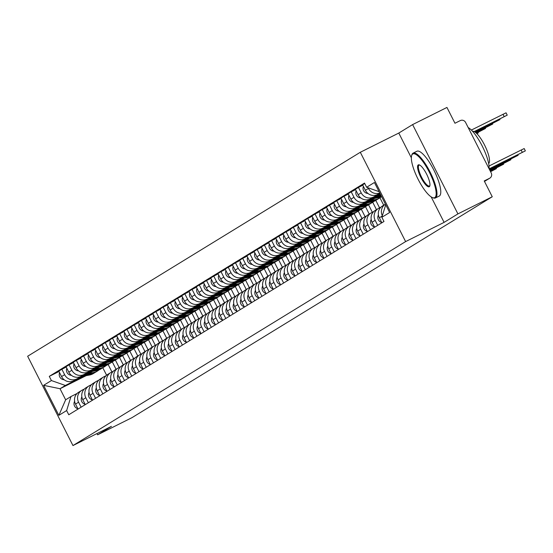 <?xml version="1.0" encoding="UTF-8"?>
<svg xmlns="http://www.w3.org/2000/svg" width="553" height="553" viewBox="0 0 553 553"><rect width="100%" height="100%" fill="white"/><g stroke="black" fill="none" stroke-linecap="round" stroke-linejoin="round"><path stroke-width="0.83" d="M457.919 213.9L412.607 124.591L398.789 133.059L360.307 152.275L27.65 356.243L72.961 445.559L405.619 241.592L444.1 222.375L457.919 213.9L492.26 196.757L131.967 417.667L97.625 434.817L111.443 426.342L72.961 445.559M412.607 124.591L446.948 107.441L454.967 123.25L460.317 120.582A4.009 3.857 58.5 0 1 465.578 122.427L491.223 172.978A4.009 3.857 58.5 0 1 489.868 178.121L484.476 181.425L489.585 178.273A4.009 3.857 58.5 0 0 489.868 178.121M96.989 433.559L97.625 434.817M489.585 178.273L484.234 180.949L492.26 196.757M379.759 193.011A9.214 8.869 -121.5 0 1 368.443 188.414L368.132 187.799M382.323 215.774A9.214 8.869 -121.5 0 1 385.413 204.168L382.455 205.979A9.214 8.869 58.5 0 0 379.337 217.799L381.867 222.783M364.738 183.541L362.616 184.84L365.381 190.287A9.214 8.869 58.5 0 0 377.485 194.545L379.918 193.329M380.111 193.709L373.316 197.103A9.214 8.869 -121.5 0 1 361.206 192.845L358.441 187.398L355.385 189.278L358.15 194.725A9.214 8.869 58.5 0 0 370.254 198.976L380.25 193.985M377.692 225.341L375.162 220.357A9.214 8.869 -121.5 0 1 378.287 208.536A9.214 8.869 -121.5 0 1 378.936 208.177L380.913 207.188M362.809 185.22L358.441 187.398M378.287 208.536L375.224 210.41A9.214 8.869 58.5 0 0 372.107 222.23L374.63 227.214M380.443 194.366L366.079 201.534A9.214 8.869 -121.5 0 1 353.975 197.283L351.21 191.836L348.148 193.709L350.913 199.163A9.214 8.869 58.5 0 0 363.024 203.414L380.582 194.642M370.462 229.778L367.932 224.794A9.214 8.869 -121.5 0 1 371.049 212.974A9.214 8.869 -121.5 0 1 371.699 212.615L373.683 211.619M355.579 189.658L351.21 191.836M371.049 212.974L367.994 214.847A9.214 8.869 58.5 0 0 364.869 226.668L367.399 231.652M373.572 198.617L358.849 205.972A9.214 8.869 -121.5 0 1 346.738 201.721L343.98 196.274L340.918 198.147L343.683 203.594A9.214 8.869 58.5 0 0 355.786 207.845L374.699 198.409M363.224 234.209L360.694 229.225A9.214 8.869 -121.5 0 1 363.819 217.405A9.214 8.869 -121.5 0 1 364.468 217.046L366.445 216.057M348.342 194.089L343.98 196.274M363.819 217.405L360.756 219.285A9.214 8.869 58.5 0 0 357.639 231.106L360.162 236.09M366.335 203.055L351.611 210.41A9.214 8.869 -121.5 0 1 339.507 206.151L336.742 200.704L333.68 202.585L336.445 208.032A9.214 8.869 58.5 0 0 348.556 212.283L367.462 202.84M355.994 238.647L353.464 233.663A9.214 8.869 -121.5 0 1 356.581 221.843A9.214 8.869 -121.5 0 1 357.231 221.483L359.215 220.495M341.111 198.527L336.742 200.704M356.581 221.843L353.526 223.716A9.214 8.869 58.5 0 0 350.402 235.537L352.932 240.52M359.104 207.493L344.381 214.841A9.214 8.869 -121.5 0 1 332.27 210.589L329.512 205.142L326.45 207.016L329.215 212.463A9.214 8.869 58.5 0 0 341.319 216.721L360.231 207.278M348.756 243.085L346.226 238.101A9.214 8.869 -121.5 0 1 349.351 226.274A9.214 8.869 -121.5 0 1 350.001 225.914L351.985 224.926M333.874 202.958L329.512 205.142M349.351 226.274L346.289 228.154A9.214 8.869 58.5 0 0 343.171 239.974L345.694 244.958M379.952 197.808L383.713 205.211M351.867 211.923L337.143 219.278A9.214 8.869 -121.5 0 1 325.04 215.027L322.275 209.573L319.212 211.453L321.977 216.9A9.214 8.869 58.5 0 0 334.088 221.152L352.994 211.709M379.579 207.852L375.784 200.373M341.526 247.516L338.996 242.532A9.214 8.869 -121.5 0 1 342.113 230.712A9.214 8.869 -121.5 0 1 342.763 230.352L344.747 229.364M326.643 207.396L322.275 209.573M342.113 230.712L339.058 232.592A9.214 8.869 58.5 0 0 335.934 244.412L338.464 249.396M372.722 202.239L376.475 209.642M344.637 216.361L329.913 223.716A9.214 8.869 -121.5 0 1 317.809 219.458L315.044 214.011L311.982 215.891L314.747 221.338A9.214 8.869 58.5 0 0 326.851 225.589L345.763 216.147M372.349 212.29L368.554 204.81M334.289 251.954L331.765 246.97A9.214 8.869 -121.5 0 1 334.883 235.149A9.214 8.869 -121.5 0 1 335.533 234.79L337.517 233.795M319.406 211.834L315.044 214.011M334.883 235.149L331.821 237.023A9.214 8.869 58.5 0 0 328.703 248.843L331.233 253.827M365.485 206.677L369.245 214.08M337.399 220.799L322.682 228.147A9.214 8.869 -121.5 0 1 310.572 223.896L307.807 218.449L304.751 220.322L307.509 225.769A9.214 8.869 58.5 0 0 319.62 230.027L338.526 220.585M365.111 216.721L361.316 209.241M327.058 256.385L324.528 251.401A9.214 8.869 -121.5 0 1 327.646 239.58A9.214 8.869 -121.5 0 1 328.295 239.221L330.279 238.232M312.175 216.264L307.807 218.449M327.646 239.58L324.59 241.461A9.214 8.869 58.5 0 0 321.466 253.281L323.996 258.265M358.254 211.115L362.008 218.518M330.169 225.23L315.445 232.585A9.214 8.869 -121.5 0 1 303.341 228.334L300.576 222.88L297.514 224.76L300.279 230.207A9.214 8.869 58.5 0 0 312.383 234.458L331.295 225.016M357.881 221.159L354.086 213.679M319.821 260.822L317.298 255.839A9.214 8.869 -121.5 0 1 320.415 244.018A9.214 8.869 -121.5 0 1 321.065 243.659L323.049 242.67M304.938 220.702L300.576 222.88M320.415 244.018L317.353 245.891A9.214 8.869 58.5 0 0 314.235 257.719L316.765 262.703M351.024 215.546L354.777 222.949M322.938 229.668L308.215 237.016A9.214 8.869 -121.5 0 1 296.104 232.765L293.339 227.318L290.284 229.191L293.042 234.645A9.214 8.869 58.5 0 0 305.152 238.896L324.058 229.454M350.643 225.596L346.849 218.117M312.59 265.26L310.06 260.276A9.214 8.869 -121.5 0 1 313.185 248.456A9.214 8.869 -121.5 0 1 313.827 248.097L315.811 247.101M297.708 225.14L293.339 227.318M313.185 248.456L310.122 250.329A9.214 8.869 58.5 0 0 306.998 262.15L309.528 267.134M343.786 219.983L347.54 227.387M315.701 234.106L300.977 241.454A9.214 8.869 -121.5 0 1 288.873 237.202L286.108 231.755L283.046 233.629L285.811 239.076A9.214 8.869 58.5 0 0 297.915 243.334L316.828 233.891M343.413 230.027L339.618 222.548M305.353 269.691L302.83 264.707A9.214 8.869 -121.5 0 1 305.947 252.887A9.214 8.869 -121.5 0 1 306.597 252.527L308.581 251.539M290.47 229.571L286.108 231.755M305.947 252.887L302.885 254.767A9.214 8.869 58.5 0 0 299.767 266.587L302.297 271.571M336.556 224.414L340.309 231.818M308.47 238.537L293.747 245.891A9.214 8.869 -121.5 0 1 281.636 241.633L278.871 236.186L275.816 238.066L278.581 243.514A9.214 8.869 58.5 0 0 290.684 247.765L309.59 238.322M336.176 234.465L332.388 226.986M298.122 274.129L295.592 269.145A9.214 8.869 -121.5 0 1 298.717 257.325A9.214 8.869 -121.5 0 1 299.367 256.965L301.344 255.977M283.24 234.009L278.871 236.186M298.717 257.325L295.655 259.198A9.214 8.869 58.5 0 0 292.53 271.018L295.06 276.002M329.318 228.852L333.072 236.255M301.233 242.974L286.509 250.322A9.214 8.869 -121.5 0 1 274.406 246.071L271.641 240.624L268.578 242.497L271.343 247.951A9.214 8.869 58.5 0 0 283.447 252.203L302.36 242.76M328.945 238.903L325.15 231.424M290.892 278.567L288.362 273.583A9.214 8.869 -121.5 0 1 291.479 261.763A9.214 8.869 -121.5 0 1 292.129 261.396L294.113 260.408M276.002 238.447L271.641 240.624M291.479 261.763L288.417 263.636A9.214 8.869 58.5 0 0 285.3 275.456L287.83 280.44M322.088 233.29L325.841 240.693M294.002 247.405L279.279 254.76A9.214 8.869 -121.5 0 1 267.168 250.509L264.41 245.062L261.348 246.935L264.113 252.382A9.214 8.869 58.5 0 0 276.217 256.633L295.122 247.198M321.715 243.334L317.92 235.855M283.654 282.998L281.124 278.014A9.214 8.869 -121.5 0 1 284.249 266.193A9.214 8.869 -121.5 0 1 284.899 265.834L286.876 264.846M268.772 242.878L264.41 245.062M284.249 266.193L281.187 268.074A9.214 8.869 58.5 0 0 278.069 279.894L280.592 284.878M314.851 237.721L318.611 245.124M286.765 251.843L272.041 259.198A9.214 8.869 -121.5 0 1 259.938 254.94L257.173 249.493L254.11 251.373L256.875 256.82A9.214 8.869 58.5 0 0 268.986 261.071L287.892 251.629M314.477 247.772L310.682 240.292M276.424 287.436L273.894 282.452A9.214 8.869 -121.5 0 1 277.012 270.631A9.214 8.869 -121.5 0 1 277.661 270.272L279.645 269.283M261.541 247.315L257.173 249.493M277.012 270.631L273.956 272.505A9.214 8.869 58.5 0 0 270.832 284.325L273.362 289.309M307.62 242.159L311.374 249.562M279.535 256.281L264.811 263.629A9.214 8.869 -121.5 0 1 252.7 259.378L249.942 253.931L246.88 255.804L249.645 261.251A9.214 8.869 58.5 0 0 261.749 265.509L280.661 256.067M307.247 252.203L303.452 244.723M269.187 291.866L266.657 286.889A9.214 8.869 -121.5 0 1 269.781 275.062A9.214 8.869 -121.5 0 1 270.431 274.703L272.408 273.714M254.304 251.746L249.942 253.931M269.781 275.062L266.719 276.942A9.214 8.869 58.5 0 0 263.601 288.763L266.124 293.747M300.383 246.597L304.143 254M272.297 260.712L257.574 268.067A9.214 8.869 -121.5 0 1 245.47 263.816L242.705 258.362L239.643 260.242L242.408 265.689A9.214 8.869 58.5 0 0 254.518 269.94L273.424 260.498M300.009 256.64L296.214 249.161M261.956 296.304L259.426 291.32A9.214 8.869 -121.5 0 1 262.544 279.5A9.214 8.869 -121.5 0 1 263.193 279.141L265.177 278.152M247.073 256.184L242.705 258.362M262.544 279.5L259.488 281.38A9.214 8.869 58.5 0 0 256.364 293.201L258.894 298.185M293.152 251.027L296.906 258.431M265.067 265.15L250.343 272.505A9.214 8.869 -121.5 0 1 238.239 268.246L235.474 262.799L232.412 264.68L235.177 270.127A9.214 8.869 58.5 0 0 247.281 274.378L266.193 264.935M292.779 261.078L288.984 253.599M254.719 300.742L252.189 295.758A9.214 8.869 -121.5 0 1 255.313 283.938A9.214 8.869 -121.5 0 1 255.963 283.578L257.947 282.583M239.836 260.622L235.474 262.799M255.313 283.938L252.251 285.811A9.214 8.869 58.5 0 0 249.133 297.632L251.663 302.615M285.915 255.465L289.675 262.869M257.829 269.588L243.106 276.935A9.214 8.869 -121.5 0 1 231.002 272.684L228.237 267.237L225.175 269.111L227.94 274.558A9.214 8.869 58.5 0 0 240.05 278.816L258.956 269.373M285.542 265.509L281.747 258.03M247.488 305.173L244.958 300.189A9.214 8.869 -121.5 0 1 248.076 288.369A9.214 8.869 -121.5 0 1 248.726 288.009L250.709 287.021M232.606 265.053L228.237 267.237M248.076 288.369L245.02 290.249A9.214 8.869 58.5 0 0 241.896 302.069L244.426 307.053M278.684 259.903L282.438 267.306M250.599 274.018L235.875 281.373A9.214 8.869 -121.5 0 1 223.771 277.115L221.006 271.668L217.944 273.548L220.709 278.995A9.214 8.869 58.5 0 0 232.813 283.247L251.726 273.804M278.311 269.947L274.516 262.468M240.251 309.611L237.728 304.627A9.214 8.869 -121.5 0 1 240.845 292.807A9.214 8.869 -121.5 0 1 241.495 292.447L243.479 291.459M225.368 269.491L221.006 271.668M240.845 292.807L237.783 294.68A9.214 8.869 58.5 0 0 234.666 306.507L237.196 311.484M271.454 264.334L275.207 271.737M243.361 278.456L228.645 285.804A9.214 8.869 -121.5 0 1 216.534 281.553L213.769 276.106L210.714 277.979L213.472 283.433A9.214 8.869 58.5 0 0 225.583 287.684L244.488 278.242M271.074 274.385L267.279 266.905M233.02 314.049L230.49 309.065A9.214 8.869 -121.5 0 1 233.615 297.244A9.214 8.869 -121.5 0 1 234.258 296.885L236.242 295.89M218.138 273.929L213.769 276.106M233.615 297.244L230.553 299.118A9.214 8.869 58.5 0 0 227.428 310.938L229.958 315.922M264.216 268.772L267.97 276.175M236.131 282.887L221.407 290.242A9.214 8.869 -121.5 0 1 209.304 285.991L206.539 280.544L203.476 282.417L206.241 287.864A9.214 8.869 58.5 0 0 218.345 292.122L237.258 282.68M263.843 278.816L260.048 271.336M225.783 318.48L223.26 313.496A9.214 8.869 -121.5 0 1 226.377 301.675A9.214 8.869 -121.5 0 1 227.027 301.316L229.011 300.327M210.9 278.359L206.539 280.544M226.377 301.675L223.315 303.556A9.214 8.869 58.5 0 0 220.198 315.376L222.728 320.36M256.986 273.203L260.74 280.606M228.901 287.325L214.177 294.68A9.214 8.869 -121.5 0 1 202.066 290.422L199.301 284.975L196.246 286.855L199.004 292.302A9.214 8.869 58.5 0 0 211.115 296.553L230.02 287.111M256.606 283.254L252.818 275.774M218.553 322.917L216.023 317.934A9.214 8.869 -121.5 0 1 219.147 306.113A9.214 8.869 -121.5 0 1 219.79 305.754L221.774 304.765M203.67 282.797L199.301 284.975M219.147 306.113L216.085 307.986A9.214 8.869 58.5 0 0 212.96 319.807L215.49 324.791M249.749 277.641L253.502 285.044M221.663 291.763L206.94 299.111A9.214 8.869 -121.5 0 1 194.836 294.86L192.071 289.413L189.008 291.286L191.773 296.733A9.214 8.869 58.5 0 0 203.877 300.991L222.79 291.549M249.375 287.691L245.58 280.212M211.315 327.355L208.792 322.371A9.214 8.869 -121.5 0 1 211.91 310.551A9.214 8.869 -121.5 0 1 212.559 310.185L214.543 309.196M196.433 287.235L192.071 289.413M211.91 310.551L208.847 312.424A9.214 8.869 58.5 0 0 205.73 324.245L208.26 329.229M242.518 282.078L246.272 289.482M214.433 296.194L199.709 303.549A9.214 8.869 -121.5 0 1 187.598 299.297L184.833 293.85L181.778 295.724L184.543 301.171A9.214 8.869 58.5 0 0 196.647 305.422L215.552 295.986M242.145 292.122L238.35 284.643M204.085 331.786L201.555 326.802A9.214 8.869 -121.5 0 1 204.679 314.982A9.214 8.869 -121.5 0 1 205.329 314.622L207.306 313.634M189.202 291.666L184.833 293.85M204.679 314.982L201.617 316.862A9.214 8.869 58.5 0 0 198.499 328.682L201.022 333.666M235.281 286.509L239.041 293.913M207.195 300.632L192.472 307.986A9.214 8.869 -121.5 0 1 180.368 303.728L177.603 298.281L174.541 300.161L177.306 305.609A9.214 8.869 58.5 0 0 189.416 309.86L208.322 300.417M234.907 296.56L231.113 289.081M196.854 336.224L194.324 331.24A9.214 8.869 -121.5 0 1 197.442 319.42A9.214 8.869 -121.5 0 1 198.092 319.06L200.075 318.072M181.972 296.104L177.603 298.281M197.442 319.42L194.38 321.293A9.214 8.869 58.5 0 0 191.262 333.113L193.792 338.097M228.05 290.947L231.804 298.35M199.965 305.069L185.241 312.417A9.214 8.869 -121.5 0 1 173.13 308.166L170.372 302.719L167.31 304.592L170.075 310.039A9.214 8.869 58.5 0 0 182.179 314.298L201.092 304.855M227.677 300.991L223.882 293.512M189.617 340.655L187.087 335.678A9.214 8.869 -121.5 0 1 190.211 323.851A9.214 8.869 -121.5 0 1 190.861 323.491L192.838 322.503M174.734 300.535L170.372 302.719M190.211 323.851L187.149 325.731A9.214 8.869 58.5 0 0 184.031 337.551L186.555 342.535M220.813 295.385L224.573 302.788M192.727 309.5L178.004 316.855A9.214 8.869 -121.5 0 1 165.9 312.604L163.135 307.15L160.073 309.03L162.838 314.477A9.214 8.869 58.5 0 0 174.948 318.728L193.854 309.286M220.44 305.429L216.645 297.949M182.386 345.093L179.856 340.109A9.214 8.869 -121.5 0 1 182.974 328.288A9.214 8.869 -121.5 0 1 183.624 327.929L185.608 326.941M167.504 304.973L163.135 307.15M182.974 328.288L179.919 330.169A9.214 8.869 58.5 0 0 176.794 341.989L179.324 346.973M213.582 299.816L217.336 307.219M185.497 313.938L170.773 321.286A9.214 8.869 -121.5 0 1 158.663 317.035L155.905 311.588L152.842 313.468L155.607 318.915A9.214 8.869 58.5 0 0 167.711 323.166L186.624 313.724M213.209 309.867L209.414 302.387M175.149 349.531L172.619 344.547A9.214 8.869 -121.5 0 1 175.743 332.726A9.214 8.869 -121.5 0 1 176.393 332.367L178.377 331.371M160.266 309.41L155.905 311.588M175.743 332.726L172.681 334.6A9.214 8.869 58.5 0 0 169.564 346.42L172.087 351.404M206.345 304.254L210.105 311.657M178.26 318.376L163.536 325.724A9.214 8.869 -121.5 0 1 151.432 321.473L148.667 316.026L145.605 317.899L148.37 323.346A9.214 8.869 58.5 0 0 160.481 327.604L179.386 318.162M205.972 314.298L202.177 306.818M167.918 353.961L165.388 348.978A9.214 8.869 -121.5 0 1 168.506 337.157A9.214 8.869 -121.5 0 1 169.156 336.798L171.14 335.809M153.036 313.841L148.667 316.026M168.506 337.157L165.451 339.037A9.214 8.869 58.5 0 0 162.326 350.858L164.856 355.842M199.115 308.692L202.868 316.095M171.029 322.807L156.305 330.162A9.214 8.869 -121.5 0 1 144.202 325.904L141.437 320.457L138.374 322.337L141.139 327.784A9.214 8.869 58.5 0 0 153.243 332.035L172.156 322.593M198.741 318.735L194.946 311.256M160.681 358.399L158.158 353.415A9.214 8.869 -121.5 0 1 161.276 341.595A9.214 8.869 -121.5 0 1 161.925 341.236L163.909 340.247M145.798 318.279L141.437 320.457M161.276 341.595L158.213 343.468A9.214 8.869 58.5 0 0 155.096 355.296L157.626 360.273M191.877 313.122L195.638 320.526M163.792 327.245L149.075 334.593A9.214 8.869 -121.5 0 1 136.964 330.341L134.199 324.894L131.144 326.768L133.902 332.222A9.214 8.869 58.5 0 0 146.013 336.473L164.918 327.03M191.504 323.173L187.709 315.694M153.451 362.837L150.921 357.853A9.214 8.869 -121.5 0 1 154.038 346.033A9.214 8.869 -121.5 0 1 154.688 345.673L156.672 344.678M138.568 322.717L134.199 324.894M154.038 346.033L150.983 347.906A9.214 8.869 58.5 0 0 147.858 359.726L150.388 364.71M184.647 317.56L188.4 324.964M156.561 331.676L141.838 339.03A9.214 8.869 -121.5 0 1 129.734 334.779L126.969 329.332L123.907 331.206L126.672 336.653A9.214 8.869 58.5 0 0 138.775 340.904L157.688 331.468M184.273 327.604L180.478 320.125M146.213 367.268L143.69 362.284A9.214 8.869 -121.5 0 1 146.808 350.464A9.214 8.869 -121.5 0 1 147.457 350.104L149.441 349.116M131.331 327.148L126.969 329.332M146.808 350.464L143.745 352.344A9.214 8.869 58.5 0 0 140.628 364.164L143.158 369.148M177.416 321.991L181.17 329.394M149.331 336.113L134.607 343.468A9.214 8.869 -121.5 0 1 122.496 339.21L119.731 333.763L116.676 335.643L119.434 341.09A9.214 8.869 58.5 0 0 131.545 345.342L150.451 335.899M177.036 332.042L173.241 324.563M138.983 371.706L136.453 366.722A9.214 8.869 -121.5 0 1 139.577 354.902A9.214 8.869 -121.5 0 1 140.22 354.542L142.204 353.554M124.1 331.586L119.731 333.763M139.577 354.902L136.515 356.775A9.214 8.869 58.5 0 0 133.391 368.595L135.92 373.579M170.179 326.429L173.932 333.832M142.093 340.551L127.37 347.899A9.214 8.869 -121.5 0 1 115.266 343.648L112.501 338.201L109.439 340.074L112.204 345.521A9.214 8.869 58.5 0 0 124.307 349.779L143.22 340.337M169.806 336.48L166.011 329M131.745 376.144L129.222 371.16A9.214 8.869 -121.5 0 1 132.34 359.339A9.214 8.869 -121.5 0 1 132.99 358.973L134.973 357.985M116.863 336.024L112.501 338.201M132.34 359.339L129.278 361.213A9.214 8.869 58.5 0 0 126.16 373.033L128.69 378.017M162.948 330.867L166.702 338.27M134.863 344.982L120.139 352.337A9.214 8.869 -121.5 0 1 108.029 348.086L105.264 342.632L102.208 344.512L104.973 349.959A9.214 8.869 58.5 0 0 117.077 354.21L135.983 344.768M162.568 340.911L158.78 333.431M124.515 380.575L121.985 375.591A9.214 8.869 -121.5 0 1 125.109 363.77A9.214 8.869 -121.5 0 1 125.752 363.411L127.736 362.422M109.632 340.454L105.264 342.632M125.109 363.77L122.047 365.651A9.214 8.869 58.5 0 0 118.923 377.471L121.453 382.455M155.711 335.298L159.464 342.701M127.625 349.42L112.902 356.775A9.214 8.869 -121.5 0 1 100.798 352.517L98.033 347.07L94.971 348.95L97.736 354.397A9.214 8.869 58.5 0 0 109.84 358.648L128.752 349.206M155.338 345.349L151.543 337.869M117.284 385.012L114.754 380.029A9.214 8.869 -121.5 0 1 117.872 368.208A9.214 8.869 -121.5 0 1 118.522 367.849L120.506 366.86M102.395 344.892L98.033 347.07M117.872 368.208L114.81 370.081A9.214 8.869 58.5 0 0 111.692 381.902L114.222 386.886M148.481 339.736L152.234 347.139M120.395 353.858L105.671 361.206A9.214 8.869 -121.5 0 1 93.561 356.955L90.796 351.508L87.74 353.381L90.505 358.828A9.214 8.869 58.5 0 0 102.609 363.086L121.515 353.644M148.107 349.779L144.312 342.3M110.047 389.443L107.517 384.459A9.214 8.869 -121.5 0 1 110.641 372.639A9.214 8.869 -121.5 0 1 111.291 372.28L113.268 371.291M95.164 349.323L90.796 351.508M110.641 372.639L107.579 374.519A9.214 8.869 58.5 0 0 104.462 386.34L106.985 391.324M141.243 344.173L145.004 351.577M113.158 358.289L98.434 365.644A9.214 8.869 -121.5 0 1 86.33 361.392L83.565 355.938L80.503 357.819L83.268 363.266A9.214 8.869 58.5 0 0 95.379 367.517L114.284 358.074M140.87 354.217L137.075 346.738M102.817 393.881L100.287 388.897A9.214 8.869 -121.5 0 1 103.404 377.077A9.214 8.869 -121.5 0 1 104.054 376.717L106.038 375.729M87.934 353.761L83.565 355.938M103.404 377.077L100.349 378.957A9.214 8.869 58.5 0 0 97.224 390.777L99.754 395.761M134.013 348.604L137.766 356.008M105.927 362.727L91.204 370.075A9.214 8.869 -121.5 0 1 79.093 365.823L76.335 360.376L73.273 362.25L76.038 367.704A9.214 8.869 58.5 0 0 88.141 371.955L107.054 362.512M133.639 358.655L129.844 351.176M95.579 398.319L93.049 393.335A9.214 8.869 -121.5 0 1 96.174 381.515A9.214 8.869 -121.5 0 1 96.823 381.155L98.8 380.16M80.697 358.199L76.335 360.376M96.174 381.515L93.111 383.388A9.214 8.869 58.5 0 0 89.994 395.208L92.517 400.192M126.775 353.042L130.536 360.445M98.69 367.164L83.966 374.512A9.214 8.869 -121.5 0 1 71.862 370.261L69.097 364.814L66.035 366.687L68.8 372.134A9.214 8.869 58.5 0 0 80.911 376.393L99.817 366.95M126.402 363.086L122.607 355.607M88.349 402.75L85.819 397.766A9.214 8.869 -121.5 0 1 88.936 385.946A9.214 8.869 -121.5 0 1 89.586 385.586L91.57 384.598M73.466 362.63L69.097 364.814M88.936 385.946L85.881 387.826A9.214 8.869 58.5 0 0 82.756 399.646L85.286 404.63M119.545 357.48L123.298 364.876M91.459 371.595L76.736 378.95A9.214 8.869 -121.5 0 1 64.632 374.692L61.867 369.245L58.805 371.125L61.57 376.572A9.214 8.869 58.5 0 0 73.673 380.823L92.586 371.381M119.172 367.524L115.377 360.044M81.111 407.188L78.581 402.204A9.214 8.869 -121.5 0 1 81.706 390.383A9.214 8.869 -121.5 0 1 82.356 390.024L84.339 389.036M66.229 367.068L61.867 369.245M81.706 390.383L78.644 392.257A9.214 8.869 58.5 0 0 75.526 404.077L78.049 409.061M112.307 361.911L116.068 369.314M379.061 191.642L366.632 187.273L374.422 182.497L389.644 212.511L381.853 217.281L385.724 204.783M86.185 375.66L60.028 388.724L65.648 399.798L70.978 396.529L66.637 410.561L68.766 414.757L383.982 221.483L381.853 217.281M66.637 410.561L58.846 415.338L43.618 385.33L51.408 380.554L65.358 385.455L60.028 388.724L43.618 385.33M366.632 187.273L364.503 183.078L49.279 376.351L51.408 380.554M360.307 152.275L405.619 241.592M398.789 133.059L411.342 157.805M431.167 196.882L444.1 222.375M102.81 367.745L106.598 375.217M84.222 376.033L65.358 385.455M70.978 396.529L77.102 393.466M111.934 371.962L108.139 364.482M58.998 371.505L49.279 376.351M65.648 399.798L58.846 415.338M489.018 166.018L524.175 148.55L525.35 150.872L489.135 168.865M489.239 169.059L525.35 150.872M474.391 131.697L507.225 115.148L474.149 131.573M471.363 130.059L506.05 112.826L507.225 115.148M378.432 215.02A5.012 4.818 58.5 0 0 381.688 222.43M489.571 169.716L518.12 155.31L489.474 169.522M371.194 219.458A5.012 4.818 58.5 0 0 374.457 226.868M489.903 170.372L510.882 159.748L489.806 170.179M475.124 132.153L499.995 119.586L474.923 132.015M367.966 193.453A5.012 4.818 -121.5 0 1 363.411 186.409M475.774 132.651L492.758 124.017L475.594 132.506M380.388 194.262L379.268 194.476M360.736 197.891A5.012 4.818 -121.5 0 1 356.18 190.84M412.704 154.017A24.443 6.615 -116.5 0 0 411.619 155.649A24.443 6.615 -116.5 0 0 417.847 178.764A24.443 6.615 -116.5 0 0 432.577 197.621A24.443 6.615 -116.5 0 0 434.817 197.601A24.443 6.615 -116.5 0 0 429.418 172.336A24.443 6.615 -116.5 0 0 412.704 154.017M411.736 155.296A25.044 6.774 63.5 0 1 411.84 154.895A25.044 6.774 63.5 0 1 412.953 153.222A25.044 6.774 63.5 0 1 413.091 153.14A25.044 6.774 63.5 0 1 430.206 172.26A25.044 6.774 63.5 0 1 435.605 197.877A25.044 6.774 63.5 0 1 435.467 197.953A25.044 6.774 63.5 0 1 433.31 197.905A25.044 6.774 63.5 0 1 432.937 197.746M418.234 164.912A12.221 3.304 63.5 0 1 419.354 164.898A12.221 3.304 63.5 0 1 426.716 174.333A12.221 3.304 63.5 0 1 429.833 185.884A12.221 3.304 63.5 0 1 429.287 186.707A12.221 3.304 63.5 0 1 420.93 177.541A12.221 3.304 63.5 0 1 418.234 164.912M419.741 165.077A11.62 3.145 -116.5 0 0 419.084 165.153A11.62 3.145 -116.5 0 0 419.022 165.188A11.62 3.145 -116.5 0 0 421.524 177.078A11.62 3.145 -116.5 0 0 429.467 185.946A11.62 3.145 -116.5 0 0 429.536 185.912A11.62 3.145 -116.5 0 0 429.923 185.469M416.748 151.322A25.044 6.774 63.5 0 1 416.886 151.246A25.044 6.774 63.5 0 1 434.001 170.365A25.044 6.774 63.5 0 1 439.4 195.983A25.044 6.774 63.5 0 1 439.262 196.059A25.044 6.774 63.5 0 1 439.117 196.121M472.559 131.317A18.035 4.88 63.5 0 1 484.725 145.363A18.035 4.88 63.5 0 1 488.652 163.529M468.184 127.556A25.044 6.774 63.5 0 1 482.188 145.971A25.044 6.774 63.5 0 1 489.08 168.748M363.964 223.896A5.012 4.818 58.5 0 0 367.22 231.306M490.235 171.029L503.652 164.179L490.138 170.836M356.726 228.327A5.012 4.818 58.5 0 0 359.989 235.737M490.573 171.686L496.414 168.617L490.47 171.492M349.496 232.765A5.012 4.818 58.5 0 0 352.752 240.175M381.328 196.108L375.397 197.234M380.996 195.465L377.678 196.094M476.375 133.176L485.527 128.455L476.202 133.024M381.459 196.377A12.021 11.572 -121.5 0 1 380.575 196.585L374.319 197.774M381.632 196.716A12.021 11.572 -121.5 0 1 378.902 197.608L372.038 198.914M353.498 202.322A5.012 4.818 -121.5 0 1 348.943 195.278M381.031 196.979A12.021 11.572 -121.5 0 1 379.558 198.057L377.893 199.087A12.021 11.572 -121.5 0 1 374.125 200.539L368.167 201.665M379.558 198.057A12.021 11.572 -121.5 0 1 375.798 199.515L370.448 200.525M476.9 133.688L478.29 132.893L476.776 133.57M377.492 199.315A12.021 11.572 -121.5 0 1 377.105 199.564A12.021 11.572 -121.5 0 1 373.337 201.022L367.088 202.204M377.105 199.564L375.432 200.594A12.021 11.572 -121.5 0 1 371.671 202.045L364.8 203.345M346.268 206.76A5.012 4.818 -121.5 0 1 341.713 199.716M373.8 201.416A12.021 11.572 -121.5 0 1 372.328 202.495L370.655 203.518A12.021 11.572 -121.5 0 1 366.895 204.969L360.929 206.103M372.328 202.495A12.021 11.572 -121.5 0 1 368.561 203.946L363.21 204.963M370.254 203.753A12.021 11.572 -121.5 0 1 369.867 204.002A12.021 11.572 -121.5 0 1 366.107 205.453L359.851 206.642M369.867 204.002L368.201 205.025A12.021 11.572 -121.5 0 1 364.434 206.476L357.57 207.783M339.03 211.198A5.012 4.818 -121.5 0 1 334.475 204.147M366.57 205.847A12.021 11.572 -121.5 0 1 365.091 206.933L363.425 207.956A12.021 11.572 -121.5 0 1 359.657 209.407L353.699 210.541M365.091 206.933A12.021 11.572 -121.5 0 1 361.33 208.384L355.98 209.4M363.024 208.191A12.021 11.572 -121.5 0 1 362.637 208.44A12.021 11.572 -121.5 0 1 358.869 209.891L352.62 211.08M362.637 208.44L360.964 209.463A12.021 11.572 -121.5 0 1 357.203 210.914L350.332 212.214M331.8 215.629A5.012 4.818 -121.5 0 1 327.245 208.585M359.332 210.285A12.021 11.572 -121.5 0 1 357.86 211.364L356.187 212.387A12.021 11.572 -121.5 0 1 352.427 213.845L346.461 214.972M357.86 211.364A12.021 11.572 -121.5 0 1 354.093 212.815L348.743 213.831M355.793 212.622A12.021 11.572 -121.5 0 1 355.399 212.87A12.021 11.572 -121.5 0 1 351.639 214.322L345.383 215.511M355.399 212.87L353.733 213.893A12.021 11.572 -121.5 0 1 349.966 215.352L343.102 216.652M324.563 220.066A5.012 4.818 -121.5 0 1 320.007 213.023M352.102 214.723A12.021 11.572 -121.5 0 1 350.623 215.801L348.957 216.824A12.021 11.572 -121.5 0 1 345.19 218.276L339.231 219.41M350.623 215.801A12.021 11.572 -121.5 0 1 346.862 217.253L341.512 218.269M348.556 217.059A12.021 11.572 -121.5 0 1 348.169 217.308A12.021 11.572 -121.5 0 1 344.401 218.76L338.153 219.949M348.169 217.308L346.496 218.331A12.021 11.572 -121.5 0 1 342.736 219.783L335.865 221.089M317.332 224.504A5.012 4.818 -121.5 0 1 312.777 217.453M344.865 219.154A12.021 11.572 -121.5 0 1 343.392 220.239L341.719 221.262A12.021 11.572 -121.5 0 1 337.959 222.714L331.994 223.847M343.392 220.239A12.021 11.572 -121.5 0 1 339.632 221.691L334.282 222.707M341.325 221.49A12.021 11.572 -121.5 0 1 340.931 221.746A12.021 11.572 -121.5 0 1 337.171 223.198L330.915 224.38M340.931 221.746L339.266 222.769A12.021 11.572 -121.5 0 1 335.498 224.221L328.634 225.52M310.095 228.935A5.012 4.818 -121.5 0 1 305.546 221.891M337.634 223.592A12.021 11.572 -121.5 0 1 336.155 224.67L334.489 225.693A12.021 11.572 -121.5 0 1 330.729 227.145L324.763 228.278M336.155 224.67A12.021 11.572 -121.5 0 1 332.394 226.122L327.044 227.138M334.088 225.928A12.021 11.572 -121.5 0 1 333.701 226.177A12.021 11.572 -121.5 0 1 329.941 227.629L323.685 228.818M333.701 226.177L332.028 227.2A12.021 11.572 -121.5 0 1 328.268 228.652L321.404 229.958M302.864 233.373A5.012 4.818 -121.5 0 1 298.309 226.322M330.397 228.03A12.021 11.572 -121.5 0 1 328.924 229.108L327.252 230.131A12.021 11.572 -121.5 0 1 323.491 231.583L317.526 232.716M328.924 229.108A12.021 11.572 -121.5 0 1 325.164 230.56L319.814 231.576M326.858 230.366A12.021 11.572 -121.5 0 1 326.464 230.615A12.021 11.572 -121.5 0 1 322.703 232.066L316.447 233.255M326.464 230.615L324.798 231.638A12.021 11.572 -121.5 0 1 321.037 233.09L314.166 234.396M295.627 237.804A5.012 4.818 -121.5 0 1 291.078 230.76M323.166 232.46A12.021 11.572 -121.5 0 1 321.687 233.546L320.021 234.569A12.021 11.572 -121.5 0 1 316.261 236.02L310.295 237.147M321.687 233.546A12.021 11.572 -121.5 0 1 317.927 234.997L312.576 236.013M319.62 234.797A12.021 11.572 -121.5 0 1 319.233 235.053A12.021 11.572 -121.5 0 1 315.473 236.504L309.217 237.686M319.233 235.053L317.56 236.076A12.021 11.572 -121.5 0 1 313.8 237.527L306.936 238.827M288.396 242.242A5.012 4.818 -121.5 0 1 283.841 235.198M315.929 236.898A12.021 11.572 -121.5 0 1 314.457 237.977L312.784 239A12.021 11.572 -121.5 0 1 309.023 240.451L303.058 241.585M314.457 237.977A12.021 11.572 -121.5 0 1 310.696 239.428L305.346 240.444M312.39 239.235A12.021 11.572 -121.5 0 1 311.996 239.484A12.021 11.572 -121.5 0 1 308.235 240.935L301.979 242.124M311.996 239.484L310.33 240.507A12.021 11.572 -121.5 0 1 306.569 241.958L299.698 243.265M281.166 246.679A5.012 4.818 -121.5 0 1 276.611 239.629M308.698 241.336A12.021 11.572 -121.5 0 1 307.226 242.414L305.553 243.438A12.021 11.572 -121.5 0 1 301.793 244.889L295.827 246.023M307.226 242.414A12.021 11.572 -121.5 0 1 303.459 243.866L298.108 244.882M305.152 243.673A12.021 11.572 -121.5 0 1 304.765 243.921A12.021 11.572 -121.5 0 1 301.005 245.373L294.749 246.562M304.765 243.921L303.099 244.944A12.021 11.572 -121.5 0 1 299.332 246.396L292.468 247.703M273.929 251.11A5.012 4.818 -121.5 0 1 269.373 244.067M301.461 245.767A12.021 11.572 -121.5 0 1 299.989 246.845L298.323 247.875A12.021 11.572 -121.5 0 1 294.555 249.327L288.597 250.454M299.989 246.845A12.021 11.572 -121.5 0 1 296.228 248.304L290.878 249.313M297.922 248.103A12.021 11.572 -121.5 0 1 297.535 248.352A12.021 11.572 -121.5 0 1 293.767 249.811L287.519 250.993M297.535 248.352L295.862 249.382A12.021 11.572 -121.5 0 1 292.102 250.834L285.23 252.133M266.698 255.548A5.012 4.818 -121.5 0 1 262.143 248.504M294.231 250.205A12.021 11.572 -121.5 0 1 292.758 251.283L291.085 252.306A12.021 11.572 -121.5 0 1 287.325 253.758L281.359 254.892M292.758 251.283A12.021 11.572 -121.5 0 1 288.991 252.735L283.641 253.751M290.684 252.541A12.021 11.572 -121.5 0 1 290.297 252.79A12.021 11.572 -121.5 0 1 286.537 254.242L280.281 255.431M290.297 252.79L288.631 253.813A12.021 11.572 -121.5 0 1 284.864 255.265L278 256.571M259.461 259.986A5.012 4.818 -121.5 0 1 254.905 252.935M287 254.636A12.021 11.572 -121.5 0 1 285.521 255.721L283.855 256.744A12.021 11.572 -121.5 0 1 280.088 258.196L274.129 259.329M285.521 255.721A12.021 11.572 -121.5 0 1 281.76 257.173L276.41 258.189M283.454 256.979A12.021 11.572 -121.5 0 1 283.067 257.228A12.021 11.572 -121.5 0 1 279.3 258.68L273.051 259.869M283.067 257.228L281.394 258.251A12.021 11.572 -121.5 0 1 277.634 259.703L270.763 261.002M252.23 264.417A5.012 4.818 -121.5 0 1 247.675 257.373M279.763 259.074A12.021 11.572 -121.5 0 1 278.29 260.152L276.618 261.175A12.021 11.572 -121.5 0 1 272.857 262.634L266.892 263.76M278.29 260.152A12.021 11.572 -121.5 0 1 274.523 261.604L269.173 262.62M276.217 261.41A12.021 11.572 -121.5 0 1 275.829 261.659A12.021 11.572 -121.5 0 1 272.069 263.11L265.813 264.299M275.829 261.659L274.164 262.682A12.021 11.572 -121.5 0 1 270.396 264.14L263.532 265.44M244.993 268.855A5.012 4.818 -121.5 0 1 240.437 261.811M272.532 263.511A12.021 11.572 -121.5 0 1 271.053 264.59L269.387 265.613A12.021 11.572 -121.5 0 1 265.62 267.064L259.661 268.198M271.053 264.59A12.021 11.572 -121.5 0 1 267.293 266.041L261.942 267.058M268.986 265.848A12.021 11.572 -121.5 0 1 268.599 266.097A12.021 11.572 -121.5 0 1 264.832 267.548L258.583 268.737M268.599 266.097L266.926 267.12A12.021 11.572 -121.5 0 1 263.166 268.571L256.295 269.878M237.762 273.293A5.012 4.818 -121.5 0 1 233.207 266.242M265.295 267.942A12.021 11.572 -121.5 0 1 263.822 269.028L262.15 270.051A12.021 11.572 -121.5 0 1 258.389 271.502L252.424 272.636M263.822 269.028A12.021 11.572 -121.5 0 1 260.055 270.479L254.712 271.495M261.756 270.279A12.021 11.572 -121.5 0 1 261.362 270.535A12.021 11.572 -121.5 0 1 257.601 271.986L251.345 273.168M261.362 270.535L259.696 271.558A12.021 11.572 -121.5 0 1 255.928 273.009L249.064 274.309M230.525 277.724A5.012 4.818 -121.5 0 1 225.97 270.68M258.064 272.38A12.021 11.572 -121.5 0 1 256.585 273.459L254.919 274.482A12.021 11.572 -121.5 0 1 251.159 275.933L245.193 277.067M256.585 273.459A12.021 11.572 -121.5 0 1 252.825 274.91L247.474 275.926M254.518 274.717A12.021 11.572 -121.5 0 1 254.131 274.965A12.021 11.572 -121.5 0 1 250.364 276.417L244.115 277.606M254.131 274.965L252.458 275.988A12.021 11.572 -121.5 0 1 248.698 277.44L241.834 278.747M223.294 282.161A5.012 4.818 -121.5 0 1 218.739 275.111M342.266 237.202A5.012 4.818 58.5 0 0 345.521 244.613M335.028 241.633A5.012 4.818 58.5 0 0 338.284 249.044M327.798 246.071A5.012 4.818 58.5 0 0 331.053 253.481M320.56 250.502A5.012 4.818 58.5 0 0 323.823 257.912M313.33 254.94A5.012 4.818 58.5 0 0 316.586 262.35M306.092 259.378A5.012 4.818 58.5 0 0 309.355 266.788M298.862 263.809A5.012 4.818 58.5 0 0 302.118 271.219M291.625 268.246A5.012 4.818 58.5 0 0 294.887 275.657M284.394 272.684A5.012 4.818 58.5 0 0 287.65 280.094M277.157 277.115A5.012 4.818 58.5 0 0 280.419 284.525M269.926 281.553A5.012 4.818 58.5 0 0 273.182 288.963M262.696 285.991A5.012 4.818 58.5 0 0 265.952 293.401M255.458 290.422A5.012 4.818 58.5 0 0 258.714 297.832M248.228 294.86A5.012 4.818 58.5 0 0 251.484 302.27M240.99 299.291A5.012 4.818 58.5 0 0 244.246 306.701M233.76 303.728A5.012 4.818 58.5 0 0 237.016 311.139M226.523 308.166A5.012 4.818 58.5 0 0 229.785 315.576M219.292 312.597A5.012 4.818 58.5 0 0 222.548 320.007M212.055 317.035A5.012 4.818 58.5 0 0 215.317 324.445M204.824 321.473A5.012 4.818 58.5 0 0 208.08 328.883M250.827 276.818A12.021 11.572 -121.5 0 1 249.355 277.896L247.682 278.919A12.021 11.572 -121.5 0 1 243.921 280.371L237.956 281.505M249.355 277.896A12.021 11.572 -121.5 0 1 245.594 279.348L240.244 280.364M247.288 279.154A12.021 11.572 -121.5 0 1 246.894 279.403A12.021 11.572 -121.5 0 1 243.133 280.855L236.878 282.044M246.894 279.403L245.228 280.426A12.021 11.572 -121.5 0 1 241.467 281.878L234.596 283.184M216.057 286.592A5.012 4.818 -121.5 0 1 211.509 279.548M243.596 281.249A12.021 11.572 -121.5 0 1 242.117 282.334L240.451 283.357A12.021 11.572 -121.5 0 1 236.691 284.809L230.725 285.936M242.117 282.334A12.021 11.572 -121.5 0 1 238.357 283.786L233.007 284.802M240.05 283.585A12.021 11.572 -121.5 0 1 239.663 283.841A12.021 11.572 -121.5 0 1 235.903 285.293L229.647 286.475M239.663 283.841L237.99 284.864A12.021 11.572 -121.5 0 1 234.23 286.316L227.366 287.615M208.827 291.03A5.012 4.818 -121.5 0 1 204.271 283.986M236.359 285.687A12.021 11.572 -121.5 0 1 234.887 286.765L233.214 287.788A12.021 11.572 -121.5 0 1 229.454 289.24L223.488 290.373M234.887 286.765A12.021 11.572 -121.5 0 1 231.126 288.217L225.776 289.233M232.82 288.023A12.021 11.572 -121.5 0 1 232.426 288.272A12.021 11.572 -121.5 0 1 228.666 289.724L222.41 290.913M232.426 288.272L230.76 289.295A12.021 11.572 -121.5 0 1 227 290.747L220.129 292.053M201.589 295.468A5.012 4.818 -121.5 0 1 197.041 288.417M229.129 290.125A12.021 11.572 -121.5 0 1 227.649 291.203L225.983 292.226A12.021 11.572 -121.5 0 1 222.223 293.678L216.258 294.811M227.649 291.203A12.021 11.572 -121.5 0 1 223.889 292.655L218.539 293.671M225.583 292.461A12.021 11.572 -121.5 0 1 225.195 292.71A12.021 11.572 -121.5 0 1 221.435 294.161L215.179 295.35M225.195 292.71L223.523 293.733A12.021 11.572 -121.5 0 1 219.762 295.184L212.898 296.491M194.359 299.899A5.012 4.818 -121.5 0 1 189.803 292.855M197.587 325.904A5.012 4.818 58.5 0 0 200.85 333.314M221.891 294.555A12.021 11.572 -121.5 0 1 220.419 295.634L218.753 296.664A12.021 11.572 -121.5 0 1 214.986 298.115L209.02 299.242M220.419 295.634A12.021 11.572 -121.5 0 1 216.658 297.092L211.308 298.102M218.352 296.892A12.021 11.572 -121.5 0 1 217.958 297.141A12.021 11.572 -121.5 0 1 214.198 298.599L207.949 299.781M217.958 297.141L216.292 298.171A12.021 11.572 -121.5 0 1 212.532 299.622L205.661 300.922M187.128 304.337A5.012 4.818 -121.5 0 1 182.573 297.293M190.356 330.341A5.012 4.818 58.5 0 0 193.612 337.752M214.661 298.993A12.021 11.572 -121.5 0 1 213.188 300.072L211.516 301.095A12.021 11.572 -121.5 0 1 207.755 302.546L201.79 303.68M213.188 300.072A12.021 11.572 -121.5 0 1 209.421 301.523L204.071 302.539M211.115 301.33A12.021 11.572 -121.5 0 1 210.728 301.579A12.021 11.572 -121.5 0 1 206.967 303.03L200.711 304.219M210.728 301.579L209.062 302.602A12.021 11.572 -121.5 0 1 205.294 304.053L198.43 305.36M179.891 308.774A5.012 4.818 -121.5 0 1 175.336 301.724M183.119 334.779A5.012 4.818 58.5 0 0 186.382 342.189M207.423 303.424A12.021 11.572 -121.5 0 1 205.951 304.509L204.285 305.533A12.021 11.572 -121.5 0 1 200.518 306.984L194.559 308.118M205.951 304.509A12.021 11.572 -121.5 0 1 202.191 305.961L196.84 306.977M203.884 305.768A12.021 11.572 -121.5 0 1 203.497 306.016A12.021 11.572 -121.5 0 1 199.73 307.468L193.481 308.657M203.497 306.016L201.824 307.039A12.021 11.572 -121.5 0 1 198.064 308.491L191.193 309.791M172.66 313.205A5.012 4.818 -121.5 0 1 168.105 306.162M175.889 339.21A5.012 4.818 58.5 0 0 179.144 346.62M200.193 307.862A12.021 11.572 -121.5 0 1 198.721 308.94L197.048 309.963A12.021 11.572 -121.5 0 1 193.287 311.422L187.322 312.549M198.721 308.94A12.021 11.572 -121.5 0 1 194.953 310.392L189.603 311.408M196.647 310.198A12.021 11.572 -121.5 0 1 196.26 310.447A12.021 11.572 -121.5 0 1 192.499 311.899L186.243 313.088M196.26 310.447L194.594 311.47A12.021 11.572 -121.5 0 1 190.826 312.929L183.962 314.228M165.423 317.643A5.012 4.818 -121.5 0 1 160.868 310.599M168.658 343.648A5.012 4.818 58.5 0 0 171.914 351.058M192.962 312.3A12.021 11.572 -121.5 0 1 191.483 313.378L189.817 314.401A12.021 11.572 -121.5 0 1 186.05 315.853L180.091 316.987M191.483 313.378A12.021 11.572 -121.5 0 1 187.723 314.83L182.372 315.846M189.416 314.636A12.021 11.572 -121.5 0 1 189.029 314.885A12.021 11.572 -121.5 0 1 185.262 316.337L179.013 317.526M189.029 314.885L187.356 315.908A12.021 11.572 -121.5 0 1 183.596 317.36L176.725 318.666M158.193 322.081A5.012 4.818 -121.5 0 1 153.637 315.03M161.421 348.079A5.012 4.818 58.5 0 0 164.676 355.489M185.725 316.731A12.021 11.572 -121.5 0 1 184.253 317.816L182.58 318.839A12.021 11.572 -121.5 0 1 178.819 320.291L172.854 321.424M184.253 317.816A12.021 11.572 -121.5 0 1 180.485 319.268L175.135 320.284M182.179 319.067A12.021 11.572 -121.5 0 1 181.792 319.323A12.021 11.572 -121.5 0 1 178.031 320.775L171.776 321.957M181.792 319.323L180.126 320.346A12.021 11.572 -121.5 0 1 176.359 321.798L169.494 323.097M150.955 326.512A5.012 4.818 -121.5 0 1 146.4 319.468M154.19 352.517A5.012 4.818 58.5 0 0 157.446 359.927M178.495 321.169A12.021 11.572 -121.5 0 1 177.015 322.247L175.349 323.27A12.021 11.572 -121.5 0 1 171.582 324.722L165.624 325.855M177.015 322.247A12.021 11.572 -121.5 0 1 173.255 323.699L167.905 324.715M174.948 323.505A12.021 11.572 -121.5 0 1 174.561 323.754A12.021 11.572 -121.5 0 1 170.794 325.205L164.545 326.394M174.561 323.754L172.889 324.777A12.021 11.572 -121.5 0 1 169.128 326.229L162.257 327.535M143.725 330.95A5.012 4.818 -121.5 0 1 139.169 323.899M146.953 356.955A5.012 4.818 58.5 0 0 150.216 364.365M171.257 325.606A12.021 11.572 -121.5 0 1 169.785 326.685L168.112 327.708A12.021 11.572 -121.5 0 1 164.352 329.159L158.386 330.293M169.785 326.685A12.021 11.572 -121.5 0 1 166.018 328.136L160.674 329.153M167.718 327.943A12.021 11.572 -121.5 0 1 167.324 328.192A12.021 11.572 -121.5 0 1 163.564 329.643L157.308 330.832M167.324 328.192L165.658 329.215A12.021 11.572 -121.5 0 1 161.891 330.666L155.027 331.973M136.487 335.381A5.012 4.818 -121.5 0 1 131.932 328.337M139.722 361.385A5.012 4.818 58.5 0 0 142.978 368.796M164.027 330.037A12.021 11.572 -121.5 0 1 162.547 331.123L160.882 332.146A12.021 11.572 -121.5 0 1 157.121 333.597L151.156 334.724M162.547 331.123A12.021 11.572 -121.5 0 1 158.787 332.574L153.437 333.59M160.481 332.374A12.021 11.572 -121.5 0 1 160.094 332.63A12.021 11.572 -121.5 0 1 156.326 334.081L150.077 335.263M160.094 332.63L158.421 333.653A12.021 11.572 -121.5 0 1 154.66 335.104L147.796 336.404M129.257 339.819A5.012 4.818 -121.5 0 1 124.702 332.775M132.485 365.823A5.012 4.818 58.5 0 0 135.748 373.234M156.789 334.475A12.021 11.572 -121.5 0 1 155.317 335.553L153.644 336.577A12.021 11.572 -121.5 0 1 149.884 338.028L143.918 339.162M155.317 335.553A12.021 11.572 -121.5 0 1 151.557 337.005L146.206 338.021M153.25 336.812A12.021 11.572 -121.5 0 1 152.856 337.06A12.021 11.572 -121.5 0 1 149.096 338.512L142.84 339.701M152.856 337.06L151.19 338.083A12.021 11.572 -121.5 0 1 147.43 339.535L140.559 340.842M122.019 344.256A5.012 4.818 -121.5 0 1 117.471 337.206M125.254 370.261A5.012 4.818 58.5 0 0 128.51 377.671M149.559 338.913A12.021 11.572 -121.5 0 1 148.08 339.991L146.414 341.014A12.021 11.572 -121.5 0 1 142.653 342.466L136.688 343.6M148.08 339.991A12.021 11.572 -121.5 0 1 144.319 341.443L138.969 342.459M146.013 341.249A12.021 11.572 -121.5 0 1 145.626 341.498A12.021 11.572 -121.5 0 1 141.865 342.95L135.609 344.139M145.626 341.498L143.953 342.521A12.021 11.572 -121.5 0 1 140.192 343.973L133.328 345.279M114.789 348.687A5.012 4.818 -121.5 0 1 110.234 341.643M118.017 374.692A5.012 4.818 58.5 0 0 121.28 382.102M142.321 343.344A12.021 11.572 -121.5 0 1 140.849 344.422L139.176 345.452A12.021 11.572 -121.5 0 1 135.416 346.904L129.45 348.031M140.849 344.422A12.021 11.572 -121.5 0 1 137.089 345.881L131.738 346.89M138.782 345.68A12.021 11.572 -121.5 0 1 138.388 345.929A12.021 11.572 -121.5 0 1 134.628 347.388L128.372 348.57M138.388 345.929L136.722 346.952A12.021 11.572 -121.5 0 1 132.962 348.411L126.091 349.71M107.558 353.125A5.012 4.818 -121.5 0 1 103.003 346.081M110.787 379.13A5.012 4.818 58.5 0 0 114.042 386.54M135.091 347.782A12.021 11.572 -121.5 0 1 133.619 348.86L131.946 349.883A12.021 11.572 -121.5 0 1 128.185 351.335L122.22 352.468M133.619 348.86A12.021 11.572 -121.5 0 1 129.851 350.312L124.501 351.328M131.545 350.118A12.021 11.572 -121.5 0 1 131.158 350.367A12.021 11.572 -121.5 0 1 127.397 351.819L121.142 353.008M131.158 350.367L129.485 351.39A12.021 11.572 -121.5 0 1 125.725 352.842L118.86 354.148M100.321 357.563A5.012 4.818 -121.5 0 1 95.766 350.512M103.549 383.568A5.012 4.818 58.5 0 0 106.812 390.978M127.854 352.213A12.021 11.572 -121.5 0 1 126.381 353.298L124.715 354.321A12.021 11.572 -121.5 0 1 120.948 355.773L114.989 356.906M126.381 353.298A12.021 11.572 -121.5 0 1 122.621 354.75L117.271 355.766M124.314 354.556A12.021 11.572 -121.5 0 1 123.927 354.805A12.021 11.572 -121.5 0 1 120.16 356.256L113.911 357.438M123.927 354.805L122.254 355.828A12.021 11.572 -121.5 0 1 118.494 357.279L111.623 358.579M93.091 361.994A5.012 4.818 -121.5 0 1 88.535 354.95M96.319 387.999A5.012 4.818 58.5 0 0 99.575 395.409M120.623 356.65A12.021 11.572 -121.5 0 1 119.151 357.729L117.478 358.752A12.021 11.572 -121.5 0 1 113.718 360.21L107.752 361.337M119.151 357.729A12.021 11.572 -121.5 0 1 115.383 359.18L110.033 360.197M117.077 358.987A12.021 11.572 -121.5 0 1 116.69 359.236A12.021 11.572 -121.5 0 1 112.93 360.687L106.674 361.876M116.69 359.236L115.024 360.259A12.021 11.572 -121.5 0 1 111.257 361.717L104.393 363.017M85.853 366.432A5.012 4.818 -121.5 0 1 81.298 359.381M89.081 392.436A5.012 4.818 58.5 0 0 92.344 399.847M113.393 361.088A12.021 11.572 -121.5 0 1 111.913 362.167L110.247 363.19A12.021 11.572 -121.5 0 1 106.48 364.641L100.522 365.775M111.913 362.167A12.021 11.572 -121.5 0 1 108.153 363.618L102.803 364.634M109.847 363.425A12.021 11.572 -121.5 0 1 109.459 363.674A12.021 11.572 -121.5 0 1 105.692 365.125L99.443 366.314M109.459 363.674L107.787 364.697A12.021 11.572 -121.5 0 1 104.026 366.148L97.155 367.455M78.623 370.869A5.012 4.818 -121.5 0 1 74.067 363.819M81.851 396.867A5.012 4.818 58.5 0 0 85.107 404.278M106.155 365.519A12.021 11.572 -121.5 0 1 104.683 366.604L103.01 367.627A12.021 11.572 -121.5 0 1 99.25 369.079L93.284 370.213M104.683 366.604A12.021 11.572 -121.5 0 1 100.916 368.056L95.565 369.072M102.609 367.856A12.021 11.572 -121.5 0 1 102.222 368.111A12.021 11.572 -121.5 0 1 98.462 369.563L92.206 370.745M102.222 368.111L100.556 369.134A12.021 11.572 -121.5 0 1 96.789 370.586L89.925 371.886M71.385 375.3A5.012 4.818 -121.5 0 1 66.83 368.257M74.62 401.305A5.012 4.818 58.5 0 0 77.876 408.715M98.925 369.957A12.021 11.572 -121.5 0 1 97.446 371.035L95.78 372.058A12.021 11.572 -121.5 0 1 92.012 373.51L86.054 374.644M97.446 371.035A12.021 11.572 -121.5 0 1 93.685 372.487L88.335 373.503M95.379 372.293A12.021 11.572 -121.5 0 1 94.992 372.542A12.021 11.572 -121.5 0 1 91.224 373.994L84.975 375.183M94.992 372.542L93.319 373.565A12.021 11.572 -121.5 0 1 89.558 375.017L82.687 376.323M64.155 379.738A5.012 4.818 -121.5 0 1 59.6 372.687M73.673 380.823L76.736 378.95M80.911 376.393L83.966 374.512M88.141 371.955L91.204 370.075M95.379 367.517L98.434 365.644M102.609 363.086L105.671 361.206M109.84 358.648L112.902 356.775M117.077 354.21L120.139 352.337M124.307 349.779L127.37 347.899M131.545 345.342L134.607 343.468M138.775 340.904L141.838 339.03M146.013 336.473L149.075 334.593M153.243 332.035L156.305 330.162M160.481 327.604L163.536 325.724M167.711 323.166L170.773 321.286M174.948 318.728L178.004 316.855M182.179 314.298L185.241 312.417M189.416 309.86L192.472 307.986M196.647 305.422L199.709 303.549M203.877 300.991L206.94 299.111M211.115 296.553L214.177 294.68M218.345 292.122L221.407 290.242M225.583 287.684L228.645 285.804M232.813 283.247L235.875 281.373M240.05 278.816L243.106 276.935M247.281 274.378L250.343 272.505M254.518 269.94L257.574 268.067M261.749 265.509L264.811 263.629M268.986 261.071L272.041 259.198M276.217 256.633L279.279 254.76M283.447 252.203L286.509 250.322M290.684 247.765L293.747 245.891M297.915 243.334L300.977 241.454M305.152 238.896L308.215 237.016M312.383 234.458L315.445 232.585M319.62 230.027L322.682 228.147M326.851 225.589L329.913 223.716M334.088 221.152L337.143 219.278M341.319 216.721L344.381 214.841M348.556 212.283L351.611 210.41M355.786 207.845L358.849 205.972M363.024 203.414L366.079 201.534M370.254 198.976L373.316 197.103M377.485 194.545L379.807 193.121M82.756 399.646L85.819 397.766M89.994 395.208L93.049 393.335M97.224 390.777L100.287 388.897M104.462 386.34L107.517 384.459M111.692 381.902L114.754 380.029M118.923 377.471L121.985 375.591M126.16 373.033L129.222 371.16M133.391 368.595L136.453 366.722M140.628 364.164L143.69 362.284M147.858 359.726L150.921 357.853M155.096 355.296L158.158 353.415M162.326 350.858L165.388 348.978M169.564 346.42L172.619 344.547M176.794 341.989L179.856 340.109M184.031 337.551L187.087 335.678M191.262 333.113L194.324 331.24M198.499 328.682L201.555 326.802M205.73 324.245L208.792 322.371M212.96 319.807L216.023 317.934M220.198 315.376L223.26 313.496M227.428 310.938L230.49 309.065M234.666 306.507L237.728 304.627M241.896 302.069L244.958 300.189M249.133 297.632L252.189 295.758M256.364 293.201L259.426 291.32M263.601 288.763L266.657 286.889M270.832 284.325L273.894 282.452M278.069 279.894L281.124 278.014M285.3 275.456L288.362 273.583M292.53 271.018L295.592 269.145M299.767 266.587L302.83 264.707M306.998 262.15L310.06 260.276M314.235 257.719L317.298 255.839M321.466 253.281L324.528 251.401M328.703 248.843L331.765 246.97M335.934 244.412L338.996 242.532M343.171 239.974L346.226 238.101M350.402 235.537L353.464 233.663M357.639 231.106L360.694 229.225M364.869 226.668L367.932 224.794M372.107 222.23L375.162 220.357M379.337 217.799L382.247 216.016M75.526 404.077L78.581 402.204M68.8 372.134L71.862 370.261M76.038 367.704L79.093 365.823M83.268 363.266L86.33 361.392M90.505 358.828L93.561 356.955M97.736 354.397L100.798 352.517M104.973 349.959L108.029 348.086M112.204 345.521L115.266 343.648M119.434 341.09L122.496 339.21M126.672 336.653L129.734 334.779M133.902 332.222L136.964 330.341M141.139 327.784L144.202 325.904M148.37 323.346L151.432 321.473M155.607 318.915L158.663 317.035M162.838 314.477L165.9 312.604M170.075 310.039L173.13 308.166M177.306 305.609L180.368 303.728M184.543 301.171L187.598 299.297M191.773 296.733L194.836 294.86M199.004 292.302L202.066 290.422M206.241 287.864L209.304 285.991M213.472 283.433L216.534 281.553M220.709 278.995L223.771 277.115M227.94 274.558L231.002 272.684M235.177 270.127L238.239 268.246M242.408 265.689L245.47 263.816M249.645 261.251L252.7 259.378M256.875 256.82L259.938 254.94M264.113 252.382L267.168 250.509M271.343 247.951L274.406 246.071M278.581 243.514L281.636 241.633M285.811 239.076L288.873 237.202M293.042 234.645L296.104 232.765M300.279 230.207L303.341 228.334M307.509 225.769L310.572 223.896M314.747 221.338L317.809 219.458M321.977 216.9L325.04 215.027M329.215 212.463L332.27 210.589M336.445 208.032L339.507 206.151M343.683 203.594L346.738 201.721M350.913 199.163L353.975 197.283M358.15 194.725L361.206 192.845M365.381 190.287L368.443 188.414M61.57 376.572L64.632 374.692M522.309 152.303L521.126 149.981M503.002 114.257L504.184 116.579M515.071 156.741L514.836 156.278M507.841 161.179L507.606 160.716M496.712 120.554L496.947 121.017M489.481 124.985L489.716 125.448M500.603 165.61L500.368 165.147M493.373 170.048L493.138 169.584M378.902 197.608L380.575 196.585M482.244 129.423L482.479 129.886M374.125 200.539L375.798 199.515M371.671 202.045L373.337 201.022M366.895 204.969L368.561 203.946M364.434 206.476L366.107 205.453M359.657 209.407L361.33 208.384M357.203 210.914L358.869 209.891M352.427 213.845L354.093 212.815M349.966 215.352L351.639 214.322M345.19 218.276L346.862 217.253M342.736 219.783L344.401 218.76M337.959 222.714L339.632 221.691M335.498 224.221L337.171 223.198M330.729 227.145L332.394 226.122M328.268 228.652L329.941 227.629M323.491 231.583L325.164 230.56M321.037 233.09L322.703 232.066M316.261 236.02L317.927 234.997M313.8 237.527L315.473 236.504M309.023 240.451L310.696 239.428M306.569 241.958L308.235 240.935M301.793 244.889L303.459 243.866M299.332 246.396L301.005 245.373M294.555 249.327L296.228 248.304M292.102 250.834L293.767 249.811M287.325 253.758L288.991 252.735M284.864 255.265L286.537 254.242M280.088 258.196L281.76 257.173M277.634 259.703L279.3 258.68M272.857 262.634L274.523 261.604M270.396 264.14L272.069 263.11M265.62 267.064L267.293 266.041M263.166 268.571L264.832 267.548M258.389 271.502L260.055 270.479M255.928 273.009L257.601 271.986M251.159 275.933L252.825 274.91M248.698 277.44L250.364 276.417M243.921 280.371L245.594 279.348M241.467 281.878L243.133 280.855M236.691 284.809L238.357 283.786M234.23 286.316L235.903 285.293M229.454 289.24L231.126 288.217M227 290.747L228.666 289.724M222.223 293.678L223.889 292.655M219.762 295.184L221.435 294.161M214.986 298.115L216.658 297.092M212.532 299.622L214.198 298.599M207.755 302.546L209.421 301.523M205.294 304.053L206.967 303.03M200.518 306.984L202.191 305.961M198.064 308.491L199.73 307.468M193.287 311.422L194.953 310.392M190.826 312.929L192.499 311.899M186.05 315.853L187.723 314.83M183.596 317.36L185.262 316.337M178.819 320.291L180.485 319.268M176.359 321.798L178.031 320.775M171.582 324.722L173.255 323.699M169.128 326.229L170.794 325.205M164.352 329.159L166.018 328.136M161.891 330.666L163.564 329.643M157.121 333.597L158.787 332.574M154.66 335.104L156.326 334.081M149.884 338.028L151.557 337.005M147.43 339.535L149.096 338.512M142.653 342.466L144.319 341.443M140.192 343.973L141.865 342.95M135.416 346.904L137.089 345.881M132.962 348.411L134.628 347.388M128.185 351.335L129.851 350.312M125.725 352.842L127.397 351.819M120.948 355.773L122.621 354.75M118.494 357.279L120.16 356.256M113.718 360.21L115.383 359.18M111.257 361.717L112.93 360.687M106.48 364.641L108.153 363.618M104.026 366.148L105.692 365.125M99.25 369.079L100.916 368.056M96.789 370.586L98.462 369.563M92.012 373.51L93.685 372.487M89.558 375.017L91.224 373.994M518.12 155.31L517.843 154.778M510.882 159.748L510.613 159.209M499.718 119.047L499.995 119.586M492.488 123.485L492.758 124.017M432.577 197.621L433.31 197.905M411.619 155.649L411.84 154.895M439.262 196.059L435.467 197.953M416.886 151.246L413.091 153.14M503.652 164.179L503.375 163.647M496.414 168.617L496.145 168.084M485.251 127.923L485.527 128.455M478.02 132.354L478.29 132.893"/></g></svg>

